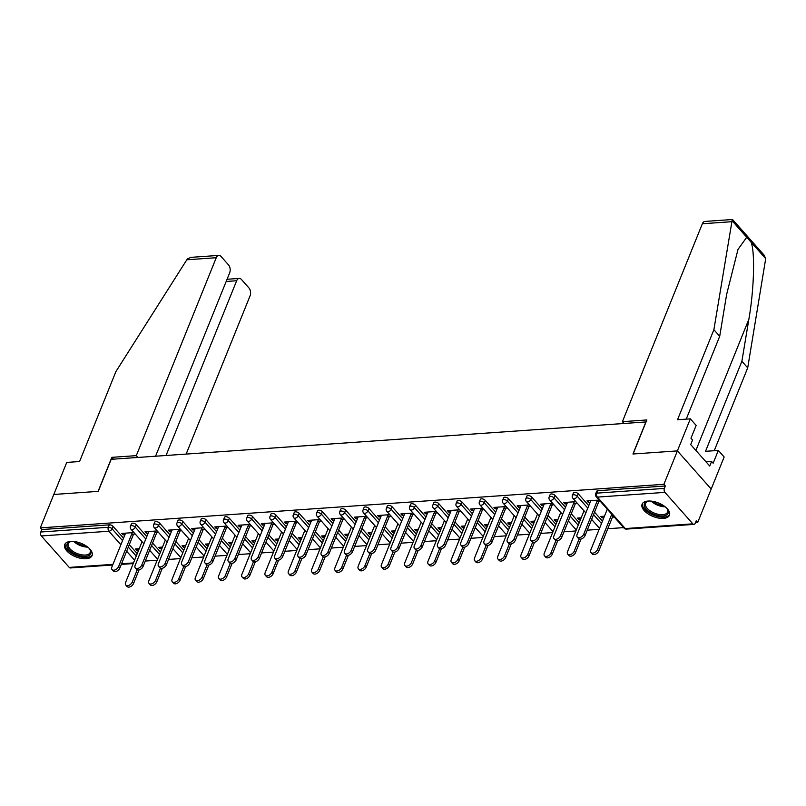 <?xml version="1.0" encoding="UTF-8"?>
<svg xmlns="http://www.w3.org/2000/svg" width="806" height="806" viewBox="0 0 806 806"><rect width="100%" height="100%" fill="white"/><g stroke="black" fill="none" stroke-linecap="round" stroke-linejoin="round"><path stroke-width="1.21" d="M86.101 558.739A14.75 7.264 -158 0 0 92.086 555.596A14.75 7.264 -158 0 0 86.182 545.984A14.75 7.264 -158 0 0 70.716 541.4A14.75 7.264 -158 0 0 64.732 544.544A14.75 7.264 -158 0 0 70.636 554.155A14.75 7.264 -158 0 0 86.101 558.739M663.459 518.399A14.75 7.264 -158 0 0 669.443 515.246A14.75 7.264 -158 0 0 663.55 505.634A14.75 7.264 -158 0 0 648.084 501.05A14.75 7.264 -158 0 0 642.1 504.203A14.75 7.264 -158 0 0 647.994 513.815A14.75 7.264 -158 0 0 663.459 518.399M155.568 456.216L229.66 272.851A5.672 3.476 86 0 0 228.551 264.932L221.056 256.489A5.672 3.476 86 0 0 218.809 255.401A5.672 3.476 86 0 0 216.25 257.729L186.821 259.784L115.943 371.506L79.572 461.526L66.747 462.422L53.8 494.471L98.241 491.368L111.188 459.319L645.898 421.951L632.952 454L677.393 450.897L711.204 489.03L697.704 522.449L696.223 520.777L695.235 523.225A2.841 1.733 86 0 1 693.956 524.384L626.413 529.099A2.841 1.733 86 0 1 625.285 528.565L692.838 523.84A2.841 1.733 86 0 0 693.956 524.384M145.281 561.047L157.18 560.22M168.545 559.424L180.443 558.588M191.808 557.802L203.696 556.966M215.061 556.17L226.96 555.344M238.324 554.548L250.223 553.712M261.587 552.926L273.486 552.09M284.85 551.294L296.749 550.468M308.114 549.672L320.012 548.836M331.377 548.05L343.265 547.214M354.63 546.418L366.529 545.591M377.893 544.796L389.792 543.959M401.156 543.173L413.055 542.337M424.419 541.541L436.318 540.715M447.683 539.919L459.581 539.083M470.946 538.297L482.834 537.461M494.199 536.665L506.097 535.839M517.462 535.043L529.361 534.207M540.725 533.421L552.624 532.585M563.988 531.789L575.887 530.963M587.252 530.167L599.15 529.33M607.774 528.726L623.622 527.628M695.487 522.6L697.704 522.449M664.94 492.375L597.387 497.101A2.841 1.733 86 0 1 596.833 493.141A2.841 1.4 -158 0 0 595.684 493.746L596.672 491.307A2.841 1.4 22 0 1 597.82 490.703L596.833 493.141L664.386 488.416A2.841 1.733 86 0 0 664.94 492.375L692.838 523.84M597.82 490.703L665.363 485.978L663.892 484.315L677.393 450.897L711.204 489.03L724.151 456.982L718.337 450.423L705.512 451.32L741.883 361.29L748.845 319.327C754.094 289.858 755.172 251.442 751.021 242.112L746.729 237.276L738.004 249.407L726.659 294.311L719.708 336.273L686.228 419.14M664.386 488.416L665.363 485.978M113.445 459.158L111.833 457.345L98.09 491.378L53.8 494.471L40.3 527.89L663.892 484.315M112.689 564.996L70.364 567.958A2.841 1.733 -94 0 1 69.245 567.414L41.348 535.95A2.841 1.733 -94 0 1 40.794 532L41.781 529.552L40.3 527.89M599.17 500.052L586.99 500.899L588.269 502.35L588.914 500.768M604.45 516.213L600.792 516.465L602.072 517.915L602.717 516.334M588.269 502.35L590.153 502.219M596.863 501.745L600.45 501.493M612.973 515.618L611.16 515.739M602.072 517.915L603.815 517.795M612.439 517.19L614.253 517.059M136.305 524.716L135.317 527.164A2.841 1.4 22 0 0 131.6 525.653A2.841 1.4 -158 0 0 130.451 526.258L131.438 523.809A2.841 1.4 22 0 1 132.587 523.205A2.841 1.4 22 0 1 136.305 524.716L146.793 536.554M152.556 543.043L160.495 552.009M41.781 529.552L109.324 524.837A2.841 1.4 22 0 1 113.042 526.348L123.53 538.176M129.292 544.675L137.232 553.631M157.2 530.932L145.02 531.789L146.309 533.229L148.183 533.098M154.893 532.635L158.48 532.383M162.48 547.093L158.822 547.355L160.102 548.795L161.845 548.674M182.831 521.472L181.844 523.91A2.841 1.4 22 0 0 178.126 522.399A2.841 1.4 -158 0 0 176.977 523.003L177.965 520.565A2.841 1.4 22 0 1 179.113 519.961A2.841 1.4 22 0 1 182.831 521.472L193.319 533.3M199.072 539.798L207.021 548.755M203.727 527.688L191.546 528.535L192.825 529.985L194.709 529.844M201.419 529.381L205.006 529.129M209.006 543.848L205.349 544.1L206.628 545.541L208.361 545.42M229.347 518.218L228.36 520.656A2.841 1.4 22 0 0 224.652 519.145A2.841 1.4 -158 0 0 223.494 519.749L224.481 517.311A2.841 1.4 22 0 1 225.63 516.706A2.841 1.4 22 0 1 229.347 518.218L239.835 530.046M245.598 536.544L253.537 545.501M250.243 524.434L238.072 525.28L239.352 526.731L241.236 526.6M247.946 526.127L251.532 525.875M255.522 540.594L251.875 540.846L253.155 542.297L254.887 542.176M275.874 514.963L274.886 517.412A2.841 1.4 22 0 0 271.169 515.9A2.841 1.4 -158 0 0 270.02 516.505L271.007 514.057A2.841 1.4 22 0 1 272.156 513.452A2.841 1.4 22 0 1 275.874 514.963L286.362 526.802M292.125 533.29L300.064 542.247M296.769 521.18L284.589 522.036L285.878 523.477L287.752 523.346M294.462 522.882L298.049 522.631M302.049 537.34L298.391 537.602L299.671 539.043L301.414 538.922M322.4 511.719L321.413 514.157A2.841 1.4 22 0 0 317.695 512.646A2.841 1.4 -158 0 0 316.546 513.251L317.534 510.813A2.841 1.4 22 0 1 318.682 510.208A2.841 1.4 22 0 1 322.4 511.719L332.888 523.547M338.651 530.046L346.59 539.002M343.296 517.936L331.115 518.782L332.394 520.223L334.278 520.092M340.988 519.628L344.575 519.376M348.575 534.096L344.918 534.348L346.197 535.788L347.93 535.668M368.916 508.465L367.929 510.903A2.841 1.4 22 0 0 364.221 509.392A2.841 1.4 -158 0 0 363.063 509.997L364.05 507.558A2.841 1.4 22 0 1 365.209 506.954A2.841 1.4 22 0 1 368.916 508.465L379.404 520.293M385.167 526.792L393.116 535.748M389.812 514.681L377.641 515.528L378.921 516.978L380.805 516.848M387.515 516.374L391.101 516.122M395.091 530.842L391.444 531.094L392.724 532.544L394.456 532.423M415.443 505.211L414.455 507.659A2.841 1.4 22 0 0 410.738 506.148A2.841 1.4 -158 0 0 409.589 506.752L410.576 504.304A2.841 1.4 22 0 1 411.725 503.7A2.841 1.4 22 0 1 415.443 505.211L425.931 517.039M431.694 523.537L439.633 532.494M436.338 511.427L424.158 512.284L425.447 513.724L427.321 513.593M434.031 513.12L437.618 512.878M441.617 527.587L437.96 527.849L439.25 529.29L440.983 529.169M461.969 501.967L460.982 504.405A2.841 1.4 22 0 0 457.264 502.894A2.841 1.4 -158 0 0 456.115 503.498L457.103 501.06A2.841 1.4 22 0 1 458.251 500.455A2.841 1.4 22 0 1 461.969 501.967L472.457 513.795M478.22 520.293L486.159 529.25M482.865 508.173L470.684 509.029L471.963 510.47L473.847 510.339M480.557 509.876L484.144 509.624M488.144 524.343L484.487 524.595L485.766 526.036L487.499 525.915M508.485 498.713L507.498 501.151A2.841 1.4 22 0 0 503.79 499.639A2.841 1.4 -158 0 0 502.632 500.244L503.619 497.806A2.841 1.4 22 0 1 504.778 497.201A2.841 1.4 22 0 1 508.485 498.713L518.973 510.541M524.736 517.039L532.685 525.996M529.381 504.929L517.21 505.775L518.49 507.226L520.374 507.095M527.084 506.621L530.67 506.37M534.66 521.089L531.013 521.341L532.292 522.792L534.025 522.671M555.012 495.458L554.024 497.906A2.841 1.4 22 0 0 550.307 496.395A2.841 1.4 -158 0 0 549.158 497L550.145 494.552A2.841 1.4 22 0 1 551.294 493.947A2.841 1.4 22 0 1 555.012 495.458L565.5 507.286M571.263 513.785L579.202 522.741M575.907 501.675L563.726 502.531L565.016 503.972L566.89 503.841M573.6 503.367L577.187 503.125M581.186 517.835L577.529 518.097L578.819 519.538L580.552 519.417M578.275 493.836L577.287 496.274A2.841 1.4 22 0 0 573.57 494.763A2.841 1.4 -158 0 0 572.421 495.368L573.409 492.929A2.841 1.4 22 0 1 574.557 492.325A2.841 1.4 22 0 1 578.275 493.836L588.763 505.664M594.526 512.163L602.465 521.119M557.923 519.467L554.276 519.719L555.556 521.16L557.289 521.039M552.644 503.297L540.473 504.153L541.753 505.594L543.637 505.463M550.347 504.999L553.923 504.747M531.748 497.09L530.761 499.529A2.841 1.4 22 0 0 527.043 498.017A2.841 1.4 -158 0 0 525.895 498.622L526.882 496.184A2.841 1.4 22 0 1 528.031 495.579A2.841 1.4 22 0 1 531.748 497.09L542.237 508.918M547.999 515.417L555.938 524.374M511.407 522.711L507.75 522.973L509.029 524.414L510.762 524.293M506.128 506.551L493.947 507.407L495.227 508.848L497.111 508.717M503.821 508.243L507.407 508.002M485.222 500.335L484.245 502.783A2.841 1.4 22 0 0 480.527 501.272A2.841 1.4 -158 0 0 479.379 501.876L480.356 499.428A2.841 1.4 22 0 1 481.514 498.823A2.841 1.4 22 0 1 485.222 500.335L495.72 512.163M501.473 518.661L509.422 527.618M464.881 525.965L461.223 526.217L462.503 527.668L464.236 527.547M459.601 509.805L447.421 510.651L448.7 512.102L450.584 511.971M457.294 511.498L460.881 511.246M438.706 503.589L437.718 506.027A2.841 1.4 22 0 0 434.001 504.516A2.841 1.4 -158 0 0 432.852 505.12L433.84 502.682A2.841 1.4 22 0 1 434.988 502.078A2.841 1.4 22 0 1 438.706 503.589L449.194 515.417M454.957 521.915L462.896 530.872M418.354 529.22L414.697 529.471L415.987 530.912L417.72 530.791M413.075 513.059L400.904 513.906L402.184 515.346L404.068 515.215M410.778 514.752L414.355 514.5M392.179 506.843L391.192 509.281A2.841 1.4 22 0 0 387.474 507.77A2.841 1.4 -158 0 0 386.326 508.374L387.313 505.936A2.841 1.4 22 0 1 388.462 505.332A2.841 1.4 22 0 1 392.179 506.843L402.668 518.671M408.43 525.169L416.37 534.126M371.828 532.464L368.181 532.726L369.46 534.166L371.193 534.046M366.559 516.303L354.378 517.16L355.658 518.601L357.542 518.47M364.252 518.006L367.838 517.754M345.653 510.087L344.676 512.535A2.841 1.4 22 0 0 340.958 511.024A2.841 1.4 -158 0 0 339.81 511.629L340.787 509.18A2.841 1.4 22 0 1 341.945 508.576A2.841 1.4 22 0 1 345.653 510.087L356.151 521.915M361.904 528.414L369.853 537.37M325.312 535.718L321.654 535.97L322.934 537.421L324.667 537.3M320.032 519.558L307.852 520.404L309.131 521.855L311.015 521.724M317.725 521.25L321.312 520.998M299.137 513.341L298.149 515.78A2.841 1.4 22 0 0 294.432 514.268A2.841 1.4 -158 0 0 293.283 514.873L294.271 512.435A2.841 1.4 22 0 1 295.419 511.83A2.841 1.4 22 0 1 299.137 513.341L309.625 525.169M315.388 531.668L323.327 540.625M278.785 538.972L275.128 539.224L276.418 540.665L278.151 540.544M273.506 522.812L261.335 523.658L262.615 525.099L264.499 524.968M271.209 524.505L274.786 524.253M252.61 516.596L251.623 519.034A2.841 1.4 22 0 0 247.905 517.523A2.841 1.4 -158 0 0 246.757 518.127L247.744 515.689A2.841 1.4 22 0 1 248.893 515.084A2.841 1.4 22 0 1 252.61 516.596L263.099 528.424M268.861 534.922L276.801 543.879M232.259 542.216L228.612 542.478L229.891 543.919L231.624 543.798M226.98 526.056L214.809 526.912L216.089 528.353L217.973 528.222M224.683 527.759L228.269 527.507M206.084 519.84L205.107 522.288A2.841 1.4 22 0 0 201.389 520.777A2.841 1.4 -158 0 0 200.231 521.381L201.218 518.933A2.841 1.4 22 0 1 202.377 518.329A2.841 1.4 22 0 1 206.084 519.84L216.582 531.678M222.335 538.166L230.284 547.123M185.743 545.471L182.085 545.722L183.365 547.173L185.098 547.052M180.463 529.31L168.283 530.157L169.562 531.607L171.446 531.476M178.156 531.003L181.743 530.751M159.568 523.094L158.581 525.532A2.841 1.4 22 0 0 154.863 524.021A2.841 1.4 -158 0 0 153.714 524.625L154.702 522.187A2.841 1.4 22 0 1 155.85 521.583A2.841 1.4 22 0 1 159.568 523.094L170.056 534.922M175.819 541.42L183.758 550.377M139.216 548.725L135.559 548.977L136.849 550.427L138.582 550.297M133.937 532.565L121.766 533.411L123.046 534.862L124.92 534.721M131.64 534.257L135.217 534.005M565.016 503.972L565.651 502.39M578.819 519.538L579.454 517.956M541.753 505.594L542.388 504.022M555.556 521.16L556.19 519.588M518.49 507.226L519.124 505.644M532.292 522.792L532.927 521.21M495.227 508.848L495.861 507.266M509.029 524.414L509.664 522.832M471.963 510.47L472.608 508.898M485.766 526.036L486.411 524.464M448.7 512.102L449.345 510.52M462.503 527.668L463.148 526.086M425.447 513.724L426.082 512.142M439.25 529.29L439.885 527.708M402.184 515.346L402.819 513.775M415.987 530.912L416.621 529.341M378.921 516.978L379.555 515.397M392.724 532.544L393.358 530.963M355.658 518.601L356.292 517.019M369.46 534.166L370.095 532.585M332.394 520.223L333.039 518.651M346.197 535.788L346.842 534.217M309.131 521.855L309.776 520.273M322.934 537.421L323.579 535.839M285.878 523.477L286.513 521.895M299.671 539.043L300.316 537.461M262.615 525.099L263.25 523.527M276.418 540.665L277.052 539.093M239.352 526.731L239.987 525.149M253.155 542.297L253.789 540.715M216.089 528.353L216.723 526.771M229.891 543.919L230.526 542.337M192.825 529.985L193.47 528.404M206.628 545.541L207.263 543.969M169.562 531.607L170.207 530.026M183.365 547.173L184.01 545.591M146.309 533.229L146.944 531.648M160.102 548.795L160.747 547.214M123.046 534.862L123.681 533.28M136.849 550.427L137.483 548.846M590.798 500.637L577.116 534.499A4.252 2.63 -41.6 0 0 577.287 537.088A4.252 2.63 -41.6 0 0 580.673 537.259A4.252 2.63 -41.6 0 0 583.826 534.025L585.106 535.476A4.252 2.63 138.4 0 1 581.952 538.7A4.252 2.63 138.4 0 1 578.567 538.529L577.287 537.088M598.787 501.614L585.106 535.476M597.508 500.163L583.826 534.025M597.528 549.48L598.808 550.921A4.252 2.63 138.4 0 1 595.654 554.155A4.252 2.63 138.4 0 1 592.269 553.984L590.989 552.533A4.252 2.63 -41.6 0 0 594.375 552.715A4.252 2.63 -41.6 0 0 597.528 549.48L611.764 514.248M607.281 509.201L590.818 549.954A4.252 2.63 -41.6 0 0 590.989 552.533M598.808 550.921L613.044 515.699M666.401 507.881A12.765 6.287 22 0 1 667.358 509.15A12.765 6.287 22 0 1 657.001 515.356A12.765 6.287 22 0 1 645.233 507.951A12.765 6.287 22 0 1 647.843 501.261A12.765 6.287 22 0 1 649.404 501.02M648.326 501.161A11.818 5.823 -158 0 0 645.616 503.317A11.818 5.823 -158 0 0 657.253 514.087A11.818 5.823 -158 0 0 667.529 512.163A11.818 5.823 -158 0 0 667.076 508.737M642.553 503.397A14.659 7.214 -158 0 0 657.102 516.374A14.659 7.214 -158 0 0 669.685 514.359M695.729 450.252L694.802 449.204M89.043 548.231A12.765 6.287 22 0 1 89.99 549.49A12.765 6.287 22 0 1 89.698 555.002A12.765 6.287 22 0 1 73.517 553.208A12.765 6.287 22 0 1 68.107 542.7A12.765 6.287 22 0 1 70.475 541.612A12.765 6.287 22 0 1 72.036 541.36M70.968 541.501A11.818 5.823 -158 0 0 69.215 542.398A11.818 5.823 -158 0 0 68.248 543.657A11.818 5.823 -158 0 0 75.593 552.845A11.818 5.823 -158 0 0 89.204 553.782A11.818 5.823 -158 0 0 90.171 552.513A11.818 5.823 -158 0 0 89.718 549.077M65.185 543.738A14.659 7.214 -158 0 0 74.787 554.921A14.659 7.214 -158 0 0 91.3 555.908A14.659 7.214 -158 0 0 92.317 554.699M741.883 361.29L747.706 367.848L765.7 258.666L764.138 255.149L732.533 219.504L704.918 221.438A5.672 3.476 -94 0 0 702.358 223.756L622.393 421.669L624.005 423.482M747.706 367.848L714.227 450.715M731.989 220.784C732.684 219.131 732.704 219.111 732.06 220.723L713.884 329.714L677.514 419.745L690.339 418.848L696.152 425.407L690.974 438.222L692.556 440.005L690.702 444.58L709.733 466.039L711.577 461.465L706.016 461.848M690.339 418.848L677.393 450.897L633.103 453.99L646.855 419.956L622.393 421.669M711.577 461.465L713.159 463.238L718.337 450.423M713.884 329.714L719.708 336.273M186.821 259.784L187.607 258.766L191.203 257.336L218.809 255.401M186.146 454.08L250.061 295.862A5.672 3.476 86 0 0 248.953 287.954L241.468 279.501A5.672 3.476 86 0 0 239.221 278.423A5.672 3.476 86 0 0 236.662 280.74L226.174 281.475M166.056 455.491L236.662 280.74M137.897 457.455L136.295 455.642L216.25 257.729M111.833 457.345L136.295 455.642M567.535 502.259L553.853 536.121A4.252 2.63 -41.6 0 0 554.024 538.71A4.252 2.63 -41.6 0 0 557.409 538.882A4.252 2.63 -41.6 0 0 560.563 535.647L561.842 537.098A4.252 2.63 138.4 0 1 558.689 540.322A4.252 2.63 138.4 0 1 555.304 540.151L554.024 538.71M575.524 503.236L561.842 537.098M574.245 501.795L560.563 535.647M544.272 503.891L530.59 537.743A4.252 2.63 -41.6 0 0 530.761 540.332A4.252 2.63 -41.6 0 0 534.146 540.504A4.252 2.63 -41.6 0 0 537.3 537.28L538.579 538.72A4.252 2.63 138.4 0 1 535.426 541.954A4.252 2.63 138.4 0 1 532.041 541.783L530.761 540.332M552.261 504.858L538.579 538.72M550.982 503.418L537.3 537.28M521.008 505.513L507.327 539.375A4.252 2.63 -41.6 0 0 507.498 541.964A4.252 2.63 -41.6 0 0 510.883 542.136A4.252 2.63 -41.6 0 0 514.037 538.902L515.316 540.352A4.252 2.63 138.4 0 1 512.163 543.576A4.252 2.63 138.4 0 1 508.788 543.405L507.498 541.964M528.998 506.49L515.316 540.352M527.718 505.04L514.037 538.902M497.745 507.135L484.063 540.997A4.252 2.63 -41.6 0 0 484.235 543.587A4.252 2.63 -41.6 0 0 487.62 543.758A4.252 2.63 -41.6 0 0 490.773 540.524L492.063 541.975A4.252 2.63 138.4 0 1 488.899 545.199A4.252 2.63 138.4 0 1 485.524 545.027L484.235 543.587M505.735 508.112L492.063 541.975M504.455 506.672L490.773 540.524M474.482 508.767L460.81 542.619A4.252 2.63 -41.6 0 0 460.982 545.209A4.252 2.63 -41.6 0 0 464.357 545.38A4.252 2.63 -41.6 0 0 467.52 542.156L468.8 543.597A4.252 2.63 138.4 0 1 465.646 546.831A4.252 2.63 138.4 0 1 462.261 546.659L460.982 545.209M482.482 509.735L468.8 543.597M481.192 508.294L467.52 542.156M574.265 551.103L575.544 552.553A4.252 2.63 138.4 0 1 572.391 555.777A4.252 2.63 138.4 0 1 569.006 555.606L567.726 554.165A4.252 2.63 -41.6 0 0 571.111 554.337A4.252 2.63 -41.6 0 0 574.265 551.103L579.171 538.962M584.018 510.823L567.555 551.576A4.252 2.63 -41.6 0 0 567.726 554.165M575.544 552.553L581.005 539.033M551.002 552.735L552.281 554.175A4.252 2.63 138.4 0 1 549.128 557.409A4.252 2.63 138.4 0 1 545.743 557.238L544.463 555.787A4.252 2.63 -41.6 0 0 547.848 555.959A4.252 2.63 -41.6 0 0 551.002 552.735L555.908 540.584M560.754 512.455L544.292 553.198A4.252 2.63 -41.6 0 0 544.463 555.787M552.281 554.175L557.742 540.665M527.739 554.357L529.028 555.808A4.252 2.63 138.4 0 1 525.865 559.032A4.252 2.63 138.4 0 1 522.49 558.86L521.2 557.409A4.252 2.63 -41.6 0 0 524.585 557.591A4.252 2.63 -41.6 0 0 527.739 554.357L532.645 542.216M537.501 514.077L521.029 554.83A4.252 2.63 -41.6 0 0 521.2 557.409M529.028 555.808L534.489 542.287M504.485 555.979L505.765 557.43A4.252 2.63 138.4 0 1 502.601 560.654A4.252 2.63 138.4 0 1 499.226 560.482L497.947 559.042A4.252 2.63 -41.6 0 0 501.322 559.213A4.252 2.63 -41.6 0 0 504.485 555.979L509.392 543.838M514.238 515.699L497.776 556.452A4.252 2.63 -41.6 0 0 497.947 559.042M505.765 557.43L511.226 543.909M481.222 557.611L482.502 559.052A4.252 2.63 138.4 0 1 479.348 562.286A4.252 2.63 138.4 0 1 475.963 562.114L474.684 560.664A4.252 2.63 -41.6 0 0 478.059 560.835A4.252 2.63 -41.6 0 0 481.222 557.611L486.129 545.461M490.975 517.331L474.512 558.074A4.252 2.63 -41.6 0 0 474.684 560.664M482.502 559.052L487.962 545.541M451.229 510.389L437.547 544.252A4.252 2.63 -41.6 0 0 437.718 546.841A4.252 2.63 -41.6 0 0 441.094 547.012A4.252 2.63 -41.6 0 0 444.257 543.778L445.537 545.229A4.252 2.63 138.4 0 1 442.383 548.453A4.252 2.63 138.4 0 1 438.998 548.282L437.718 546.841M459.219 511.367L445.537 545.229M457.939 509.916L444.257 543.778M457.959 559.233L459.239 560.684A4.252 2.63 138.4 0 1 456.085 563.908A4.252 2.63 138.4 0 1 452.7 563.737L451.42 562.296A4.252 2.63 -41.6 0 0 454.806 562.467A4.252 2.63 -41.6 0 0 457.959 559.233L462.866 547.093M467.712 518.953L451.249 559.707A4.252 2.63 -41.6 0 0 451.42 562.296M459.239 560.684L464.699 547.163M427.966 512.012L414.284 545.874A4.252 2.63 -41.6 0 0 414.455 548.463A4.252 2.63 -41.6 0 0 417.84 548.634A4.252 2.63 -41.6 0 0 420.994 545.4L422.273 546.851A4.252 2.63 138.4 0 1 419.12 550.075A4.252 2.63 138.4 0 1 415.735 549.904L414.455 548.463M435.955 512.989L422.273 546.851M434.676 511.548L420.994 545.4M434.696 560.855L435.975 562.306A4.252 2.63 138.4 0 1 432.822 565.53A4.252 2.63 138.4 0 1 429.437 565.359L428.157 563.918A4.252 2.63 -41.6 0 0 431.542 564.089A4.252 2.63 -41.6 0 0 434.696 560.855L439.602 548.715M444.449 520.575L427.986 561.329A4.252 2.63 -41.6 0 0 428.157 563.918M435.975 562.306L441.436 548.785M404.703 513.644L391.021 547.496A4.252 2.63 -41.6 0 0 391.192 550.085A4.252 2.63 -41.6 0 0 394.577 550.256A4.252 2.63 -41.6 0 0 397.731 547.032L399.01 548.473A4.252 2.63 138.4 0 1 395.857 551.707A4.252 2.63 138.4 0 1 392.472 551.536L391.192 550.085M412.692 514.621L399.01 548.473M411.413 513.17L397.731 547.032M411.433 562.487L412.712 563.928A4.252 2.63 138.4 0 1 409.559 567.162A4.252 2.63 138.4 0 1 406.174 566.991L404.894 565.54A4.252 2.63 -41.6 0 0 408.279 565.711A4.252 2.63 -41.6 0 0 411.433 562.487L416.339 550.337M421.185 522.207L404.723 562.951A4.252 2.63 -41.6 0 0 404.894 565.54M412.712 563.928L418.173 550.417M381.44 515.266L367.758 549.128A4.252 2.63 -41.6 0 0 367.929 551.717A4.252 2.63 -41.6 0 0 371.314 551.888A4.252 2.63 -41.6 0 0 374.468 548.654L375.747 550.105A4.252 2.63 138.4 0 1 372.594 553.329A4.252 2.63 138.4 0 1 369.208 553.158L367.929 551.717M389.429 516.243L375.747 550.105M388.149 514.792L374.468 548.654M388.17 564.109L389.459 565.56A4.252 2.63 138.4 0 1 386.296 568.784A4.252 2.63 138.4 0 1 382.921 568.613L381.631 567.172A4.252 2.63 -41.6 0 0 385.016 567.343A4.252 2.63 -41.6 0 0 388.17 564.109L393.076 551.969M397.932 523.829L381.46 564.583A4.252 2.63 -41.6 0 0 381.631 567.172M389.459 565.56L394.92 552.039M358.176 516.888L344.494 550.75A4.252 2.63 -41.6 0 0 344.666 553.339A4.252 2.63 -41.6 0 0 348.051 553.51A4.252 2.63 -41.6 0 0 351.204 550.276L352.494 551.727A4.252 2.63 138.4 0 1 349.33 554.951A4.252 2.63 138.4 0 1 345.955 554.78L344.666 553.339M366.166 517.865L352.494 551.727M364.886 516.424L351.204 550.276M364.916 565.731L366.196 567.182A4.252 2.63 138.4 0 1 363.032 570.406A4.252 2.63 138.4 0 1 359.657 570.235L358.378 568.794A4.252 2.63 -41.6 0 0 361.753 568.965A4.252 2.63 -41.6 0 0 364.916 565.731L369.823 553.591M374.669 525.452L358.207 566.205A4.252 2.63 -41.6 0 0 358.378 568.794M366.196 567.182L371.657 553.662M334.913 518.52L321.241 552.372A4.252 2.63 -41.6 0 0 321.413 554.961A4.252 2.63 -41.6 0 0 324.788 555.133A4.252 2.63 -41.6 0 0 327.951 551.909L329.231 553.349A4.252 2.63 138.4 0 1 326.067 556.583A4.252 2.63 138.4 0 1 322.692 556.412L321.413 554.961M342.913 519.497L329.231 553.349M341.623 518.046L327.951 551.909M341.653 567.364L342.933 568.804A4.252 2.63 138.4 0 1 339.779 572.038A4.252 2.63 138.4 0 1 336.394 571.867L335.115 570.416A4.252 2.63 -41.6 0 0 338.49 570.588A4.252 2.63 -41.6 0 0 341.653 567.364L346.56 555.213M351.406 527.084L334.943 567.827A4.252 2.63 -41.6 0 0 335.115 570.416M342.933 568.804L348.394 555.294M311.66 520.142L297.978 554.004A4.252 2.63 -41.6 0 0 298.149 556.593A4.252 2.63 -41.6 0 0 301.525 556.765A4.252 2.63 -41.6 0 0 304.688 553.531L305.968 554.981A4.252 2.63 138.4 0 1 302.814 558.205A4.252 2.63 138.4 0 1 299.429 558.034L298.149 556.593M319.65 521.119L305.968 554.981M318.37 519.668L304.688 553.531M318.39 568.986L319.67 570.436A4.252 2.63 138.4 0 1 316.516 573.66A4.252 2.63 138.4 0 1 313.131 573.489L311.851 572.048A4.252 2.63 -41.6 0 0 315.237 572.22A4.252 2.63 -41.6 0 0 318.39 568.986L323.297 556.845M328.143 528.706L311.68 569.459A4.252 2.63 -41.6 0 0 311.851 572.048M319.67 570.436L325.13 556.916M288.397 521.764L274.715 555.626A4.252 2.63 -41.6 0 0 274.886 558.215A4.252 2.63 -41.6 0 0 278.272 558.387A4.252 2.63 -41.6 0 0 281.425 555.163L282.705 556.603A4.252 2.63 138.4 0 1 279.551 559.838A4.252 2.63 138.4 0 1 276.166 559.656L274.886 558.215M296.386 522.741L282.705 556.603M295.107 521.301L281.425 555.163M295.127 570.608L296.406 572.058A4.252 2.63 138.4 0 1 293.253 575.283A4.252 2.63 138.4 0 1 289.868 575.111L288.588 573.671A4.252 2.63 -41.6 0 0 291.974 573.842A4.252 2.63 -41.6 0 0 295.127 570.608L300.034 558.467M304.88 530.328L288.417 571.081A4.252 2.63 -41.6 0 0 288.588 573.671M296.406 572.058L301.867 558.548M265.134 523.396L251.452 557.248A4.252 2.63 -41.6 0 0 251.623 559.838A4.252 2.63 -41.6 0 0 255.008 560.009A4.252 2.63 -41.6 0 0 258.162 556.785L259.441 558.226A4.252 2.63 138.4 0 1 256.288 561.46A4.252 2.63 138.4 0 1 252.903 561.288L251.623 559.838M273.123 524.374L259.441 558.226M271.844 522.923L258.162 556.785M271.864 572.24L273.143 573.681A4.252 2.63 138.4 0 1 269.99 576.915A4.252 2.63 138.4 0 1 266.605 576.743L265.325 575.293A4.252 2.63 -41.6 0 0 268.71 575.464A4.252 2.63 -41.6 0 0 271.864 572.24L276.77 560.089M281.616 531.96L265.154 572.703A4.252 2.63 -41.6 0 0 265.325 575.293M273.143 573.681L278.604 560.17M241.871 525.018L228.189 558.88A4.252 2.63 -41.6 0 0 228.36 561.47A4.252 2.63 -41.6 0 0 231.745 561.641A4.252 2.63 -41.6 0 0 234.899 558.407L236.178 559.858A4.252 2.63 138.4 0 1 233.025 563.082A4.252 2.63 138.4 0 1 229.639 562.91L228.36 561.47M249.86 525.996L236.178 559.858M248.58 524.545L234.899 558.407M248.601 573.862L249.89 575.313A4.252 2.63 138.4 0 1 246.727 578.537A4.252 2.63 138.4 0 1 243.352 578.365L242.062 576.925A4.252 2.63 -41.6 0 0 245.447 577.096A4.252 2.63 -41.6 0 0 248.601 573.862L253.507 561.722M258.353 533.582L241.891 574.335A4.252 2.63 -41.6 0 0 242.062 576.925M249.89 575.313L255.351 561.792M218.607 526.64L204.926 560.502A4.252 2.63 -41.6 0 0 205.097 563.092A4.252 2.63 -41.6 0 0 208.482 563.263A4.252 2.63 -41.6 0 0 211.635 560.039L212.925 561.48A4.252 2.63 138.4 0 1 209.762 564.714A4.252 2.63 138.4 0 1 206.386 564.532L205.097 563.092M226.597 527.618L212.925 561.48M225.317 526.177L211.635 560.039M225.348 575.484L226.627 576.935A4.252 2.63 138.4 0 1 223.464 580.159A4.252 2.63 138.4 0 1 220.088 579.988L218.809 578.547A4.252 2.63 -41.6 0 0 222.184 578.718A4.252 2.63 -41.6 0 0 225.348 575.484L230.254 563.344M235.1 535.204L218.628 575.958A4.252 2.63 -41.6 0 0 218.809 578.547M226.627 576.935L232.088 563.424M195.344 528.273L181.672 562.125A4.252 2.63 -41.6 0 0 181.844 564.714A4.252 2.63 -41.6 0 0 185.219 564.885A4.252 2.63 -41.6 0 0 188.382 561.661L189.662 563.102A4.252 2.63 138.4 0 1 186.498 566.336A4.252 2.63 138.4 0 1 183.123 566.165L181.844 564.714M203.344 529.25L189.662 563.102M202.054 527.799L188.382 561.661M202.084 577.116L203.364 578.557A4.252 2.63 138.4 0 1 200.21 581.791A4.252 2.63 138.4 0 1 196.825 581.62L195.546 580.169A4.252 2.63 -41.6 0 0 198.921 580.34A4.252 2.63 -41.6 0 0 202.084 577.116L206.991 564.966M211.837 536.836L195.374 577.58A4.252 2.63 -41.6 0 0 195.546 580.169M203.364 578.557L208.825 565.046M172.091 529.895L158.409 563.757A4.252 2.63 -41.6 0 0 158.581 566.346A4.252 2.63 -41.6 0 0 161.956 566.517A4.252 2.63 -41.6 0 0 165.119 563.283L166.399 564.734A4.252 2.63 138.4 0 1 163.245 567.958A4.252 2.63 138.4 0 1 159.86 567.787L158.581 566.346M180.081 530.872L166.399 564.734M178.801 529.421L165.119 563.283M178.821 578.738L180.101 580.189A4.252 2.63 138.4 0 1 176.947 583.413A4.252 2.63 138.4 0 1 173.562 583.242L172.282 581.801A4.252 2.63 -41.6 0 0 175.668 581.972A4.252 2.63 -41.6 0 0 178.821 578.738L183.728 566.598M188.574 538.458L172.111 579.212A4.252 2.63 -41.6 0 0 172.282 581.801M180.101 580.189L185.561 566.668M148.828 531.517L135.146 565.379A4.252 2.63 -41.6 0 0 135.317 567.968A4.252 2.63 -41.6 0 0 138.703 568.139A4.252 2.63 -41.6 0 0 141.856 564.915L143.136 566.356A4.252 2.63 138.4 0 1 139.982 569.59A4.252 2.63 138.4 0 1 136.597 569.409L135.317 567.968M156.817 532.494L143.136 566.356M155.538 531.053L141.856 564.915M155.558 580.37L156.838 581.811A4.252 2.63 138.4 0 1 153.684 585.045A4.252 2.63 138.4 0 1 150.299 584.864L149.019 583.423A4.252 2.63 -41.6 0 0 152.405 583.594A4.252 2.63 -41.6 0 0 155.558 580.37L160.465 568.22M165.311 540.08L148.848 580.834A4.252 2.63 -41.6 0 0 149.019 583.423M156.838 581.811L162.298 568.301M125.565 533.149L111.883 567.001A4.252 2.63 -41.6 0 0 112.054 569.59A4.252 2.63 -41.6 0 0 115.439 569.761A4.252 2.63 -41.6 0 0 118.593 566.537L119.872 567.978A4.252 2.63 138.4 0 1 116.719 571.212A4.252 2.63 138.4 0 1 113.334 571.041L112.054 569.59M133.554 534.126L119.872 567.978M132.275 532.675L118.593 566.537M132.295 581.992L133.574 583.433A4.252 2.63 138.4 0 1 130.421 586.667A4.252 2.63 138.4 0 1 127.036 586.496L125.756 585.045A4.252 2.63 -41.6 0 0 129.141 585.216A4.252 2.63 -41.6 0 0 132.295 581.992L137.201 569.842M142.047 541.713L125.585 582.456A4.252 2.63 -41.6 0 0 125.756 585.045M133.574 583.433L139.035 569.923M595.684 493.746A2.841 2.841 0 0 0 596.188 496.687A2.841 1.753 138.4 0 0 597.387 497.101L625.285 528.565A2.841 1.753 138.4 0 1 624.086 528.152A2.841 2.841 0 0 0 626.413 529.099M69.245 567.414L112.951 564.361M121.575 563.757L133.474 562.931M134.582 560.2L126.633 551.244M120.88 544.745L108.891 531.235L41.348 535.95M40.794 532L108.336 527.275L109.324 524.837M113.042 526.348L112.054 528.786A2.841 1.753 -41.6 0 1 108.891 531.235A2.841 1.733 -94 0 1 108.336 527.275A2.841 1.4 22 0 1 112.054 528.786L122.542 540.614M572.421 495.368A2.841 2.841 0 0 0 572.925 498.32A2.841 1.753 138.4 0 0 574.124 498.723A2.841 1.753 -41.6 0 0 577.287 496.274L587.775 508.102M593.538 514.601L601.478 523.557M549.158 497A2.841 2.841 0 0 0 549.662 499.942A2.841 1.753 138.4 0 0 550.861 500.345A2.841 1.753 -41.6 0 0 554.024 497.906L564.512 509.735M570.275 516.233L578.214 525.19M525.895 498.622A2.841 2.841 0 0 0 526.409 501.564A2.841 1.753 138.4 0 0 527.598 501.977A2.841 1.753 -41.6 0 0 530.761 499.529L541.249 511.357M547.012 517.855L554.951 526.812M502.632 500.244A2.841 2.841 0 0 0 503.146 503.196A2.841 1.753 138.4 0 0 504.344 503.599A2.841 1.753 -41.6 0 0 507.498 501.151L517.996 512.979M523.749 519.477L531.698 528.434M479.379 501.876A2.841 2.841 0 0 0 479.882 504.818A2.841 1.753 138.4 0 0 481.081 505.221A2.841 1.753 -41.6 0 0 484.245 502.783L494.733 514.611M500.486 521.109L508.435 530.066M456.115 503.498A2.841 2.841 0 0 0 456.619 506.44A2.841 1.753 138.4 0 0 457.818 506.853A2.841 1.753 -41.6 0 0 460.982 504.405L471.47 516.233M477.233 522.731L485.172 531.688M432.852 505.12A2.841 2.841 0 0 0 433.356 508.072A2.841 1.753 138.4 0 0 434.555 508.475A2.841 1.753 -41.6 0 0 437.718 506.027L448.207 517.855M453.969 524.353L461.909 533.31M409.589 506.752A2.841 2.841 0 0 0 410.093 509.694A2.841 1.753 138.4 0 0 411.292 510.097A2.841 1.753 -41.6 0 0 414.455 507.659L424.943 519.487M430.706 525.986L438.645 534.942M386.326 508.374A2.841 2.841 0 0 0 386.84 511.316A2.841 1.753 138.4 0 0 388.029 511.729A2.841 1.753 -41.6 0 0 391.192 509.281L401.68 521.109M407.443 527.608L415.382 536.564M363.063 509.997A2.841 2.841 0 0 0 363.577 512.948A2.841 1.753 138.4 0 0 364.775 513.351A2.841 1.753 -41.6 0 0 367.929 510.903L378.417 522.731M384.18 529.23L392.129 538.186M339.81 511.629A2.841 2.841 0 0 0 340.313 514.571A2.841 1.753 138.4 0 0 341.512 514.974A2.841 1.753 -41.6 0 0 344.676 512.535L355.164 524.363M360.917 530.862L368.866 539.818M316.546 513.251A2.841 2.841 0 0 0 317.05 516.193A2.841 1.753 138.4 0 0 318.249 516.606A2.841 1.753 -41.6 0 0 321.413 514.157L331.901 525.986M337.664 532.484L345.603 541.441M293.283 514.873A2.841 2.841 0 0 0 293.787 517.825A2.841 1.753 138.4 0 0 294.986 518.228A2.841 1.753 -41.6 0 0 298.149 515.78L308.638 527.618M314.4 534.106L322.34 543.063M270.02 516.505A2.841 2.841 0 0 0 270.524 519.447A2.841 1.753 138.4 0 0 271.723 519.85A2.841 1.753 -41.6 0 0 274.886 517.412L285.374 529.24M291.137 535.738L299.076 544.695M246.757 518.127A2.841 2.841 0 0 0 247.271 521.069A2.841 1.753 138.4 0 0 248.46 521.482A2.841 1.753 -41.6 0 0 251.623 519.034L262.111 530.862M267.874 537.36L275.813 546.317M223.494 519.749A2.841 2.841 0 0 0 224.008 522.701A2.841 1.753 138.4 0 0 225.206 523.104A2.841 1.753 -41.6 0 0 228.36 520.656L238.848 532.494M244.611 538.982L252.56 547.939M200.231 521.381A2.841 2.841 0 0 0 200.744 524.323A2.841 1.753 138.4 0 0 201.943 524.726A2.841 1.753 -41.6 0 0 205.107 522.288L215.595 534.116M221.348 540.614L229.297 549.571M176.977 523.003A2.841 2.841 0 0 0 177.481 525.945A2.841 1.753 138.4 0 0 178.68 526.358A2.841 1.753 -41.6 0 0 181.844 523.91L192.332 535.738M198.095 542.237L206.034 551.193M153.714 524.625A2.841 2.841 0 0 0 154.218 527.577A2.841 1.753 138.4 0 0 155.417 527.98A2.841 1.753 -41.6 0 0 158.581 525.532L169.069 537.37M174.831 543.859L182.771 552.825M130.451 526.258A2.841 2.841 0 0 0 130.955 529.199A2.841 1.753 138.4 0 0 132.154 529.602A2.841 1.753 -41.6 0 0 135.317 527.164L145.805 538.992M151.568 545.491L159.507 554.447M128.305 547.113L136.244 556.069M665.111 506.773A11.818 5.823 22 0 1 660.467 506.138A11.818 5.823 22 0 1 651.107 501.11M652.9 501.362A11.435 5.632 -158 0 0 660.749 505.171A11.435 5.632 -158 0 0 663.65 505.705M87.753 547.113A11.818 5.823 22 0 1 73.739 541.461M75.532 541.703A11.435 5.632 -158 0 0 86.282 546.055M765.7 258.666L751.021 242.112M746.729 237.276L732.06 220.723M731.798 221.7L702.358 223.756M695.88 450.423L748.845 319.327M133.222 563.565L121.323 564.402M596.188 496.687L624.086 528.152M572.925 498.32L585.841 512.888M591.604 519.376L599.553 528.343M549.662 499.942L562.588 514.51M568.341 521.008L576.29 529.965M526.409 501.564L539.325 516.132M545.088 522.631L553.027 531.587M503.146 503.196L516.062 517.764M521.825 524.253L529.764 533.219M479.882 504.818L492.798 519.386M498.561 525.885L506.5 534.841M456.619 506.44L469.535 521.008M475.298 527.507L483.237 536.464M433.356 508.072L446.272 522.641M452.035 529.139L459.984 538.096M410.093 509.694L423.019 524.263M428.772 530.761L436.721 539.718M386.84 511.316L399.756 525.885M405.519 532.383L413.458 541.34M363.577 512.948L376.493 527.517M382.256 534.015L390.195 542.972M340.313 514.571L353.23 529.139M358.992 535.637L366.932 544.594M317.05 516.193L329.966 530.761M335.729 537.259L343.668 546.216M293.787 517.825L306.703 532.393M312.466 538.892L320.415 547.848M270.524 519.447L283.45 534.015M289.203 540.514L297.152 549.47M247.271 521.069L260.187 535.637M265.95 542.136L273.889 551.092M224.008 522.701L236.924 537.27M242.687 543.768L250.626 552.725M200.744 524.323L213.661 538.892M219.423 545.39L227.363 554.347M177.481 525.945L190.397 540.514M196.16 547.012L204.099 555.969M154.218 527.577L167.134 542.146M172.897 548.644L180.836 557.601M130.955 529.199L143.881 543.768M149.634 550.266L157.583 559.223M239.221 278.423L227.06 279.269"/></g></svg>
